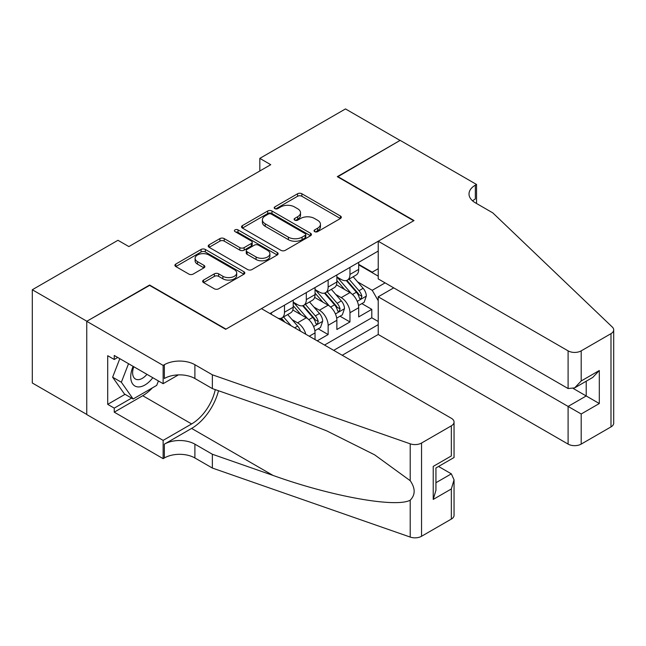 <?xml version="1.0" encoding="UTF-8"?>
<svg xmlns="http://www.w3.org/2000/svg" width="646" height="646" viewBox="0 0 646 646"><rect width="100%" height="100%" fill="white"/><g stroke="black" fill="none" stroke-linecap="round" stroke-linejoin="round"><path stroke-width="0.97" d="M314.667 231.631A2.124 1.227 0 0 0 317.662 231.631L340.426 218.493A3.028 1.752 0 0 0 341.314 217.25A3.028 1.752 0 0 0 340.426 216.014L301.868 193.752A3.028 1.752 0 0 0 297.58 193.752L274.825 206.898A2.124 1.227 0 0 0 274.203 207.762A2.124 1.227 0 0 0 274.825 208.626A2.124 1.227 0 0 0 277.82 208.626L280.768 206.922A9.698 5.596 0 0 1 294.479 206.922L297.693 208.779A9.698 5.596 0 0 1 300.527 212.736A9.698 5.596 0 0 1 297.693 216.693L294.746 218.396A2.124 1.227 0 0 0 294.124 219.26A2.124 1.227 0 0 0 294.746 220.133A2.124 1.227 0 0 0 297.741 220.133L300.689 218.429A9.698 5.596 0 0 1 314.4 218.429L317.614 220.286A9.698 5.596 0 0 1 320.448 224.243A9.698 5.596 0 0 1 317.614 228.2L314.667 229.903A2.124 1.227 0 0 0 314.045 230.767A2.124 1.227 0 0 0 314.667 231.631L314.667 229.903M203.538 280.081A3.028 1.752 0 0 0 202.65 281.317A3.028 1.752 0 0 0 203.538 282.56L214.359 288.802A3.028 1.752 0 0 0 218.639 288.802L243.922 274.211A3.028 1.752 0 0 0 244.81 272.975A3.028 1.752 0 0 0 243.922 271.732L205.355 249.469A3.028 1.752 0 0 0 201.076 249.469L175.793 264.069A3.028 1.752 0 0 0 174.904 265.304A3.028 1.752 0 0 0 175.793 266.54L188.866 274.082A3.028 1.752 0 0 0 193.146 274.082L203.966 267.84A3.028 1.752 0 0 0 204.855 266.604A3.028 1.752 0 0 0 203.966 265.369L197.482 261.622A8.107 4.675 0 0 1 195.108 258.319A8.107 4.675 0 0 1 200.115 253.991A8.107 4.675 0 0 1 208.949 255.008L234.328 269.665A8.107 4.675 0 0 1 236.702 272.975A8.107 4.675 0 0 1 231.704 277.296A8.107 4.675 0 0 1 222.87 276.278L218.639 273.839A3.028 1.752 0 0 0 214.359 273.839L203.538 280.081L203.538 282.56M149.606 285.395L86.863 321.248L32.3 289.747L32.3 382.989L86.75 414.425M149.606 285.023L225.995 329.121L413.69 220.754L337.301 176.657L400.052 140.432L345.489 108.932L259.821 158.383L259.821 170.988M32.3 289.747L117.96 240.288L128.877 246.586L270.739 164.69L259.821 158.383M280.978 250.341A3.028 1.752 0 0 0 285.266 250.341L310.54 235.742A3.028 1.752 0 0 0 311.429 234.506A3.028 1.752 0 0 0 310.54 233.271L271.982 211.008A3.028 1.752 0 0 0 267.694 211.008L242.42 225.599A3.028 1.752 0 0 0 241.531 226.835A3.028 1.752 0 0 0 242.42 228.078L280.978 250.341M235.879 232.092A2.124 1.227 0 0 1 238.027 232.39L238.027 229.871L277.231 252.505A3.028 1.752 0 0 1 278.119 253.741A3.028 1.752 0 0 1 277.231 254.976L251.948 269.568A3.028 1.752 0 0 1 247.668 269.568L209.11 247.305L209.11 244.834A3.028 1.752 0 0 0 208.222 246.069A3.028 1.752 0 0 0 209.11 247.305M209.11 244.834L219.923 238.592A3.028 1.752 0 0 1 224.21 238.592L239.852 247.62A3.028 1.752 0 0 0 244.131 247.62L251.31 243.477A3.028 1.752 0 0 0 252.198 242.234A3.028 1.752 0 0 0 251.31 240.998L235.031 231.599A2.124 1.227 0 0 1 234.409 230.735A2.124 1.227 0 0 1 235.717 229.605A2.124 1.227 0 0 1 238.027 229.871M317.226 340.838L328.136 334.539L318.203 328.806M313.924 307.06L319.407 310.225A12.347 7.13 60 0 1 328.136 325.342L336.865 320.303L336.865 329.5L349.962 321.942L349.962 312.745A12.347 7.13 -120 0 0 341.233 297.62L335.75 294.455M340.03 316.209L349.962 321.942M315.038 339.578L315.038 332.9A12.347 7.13 -120 0 0 306.309 317.784L292.816 309.991M305.8 334.248A12.347 7.13 60 0 0 297.58 322.822L292.105 319.657M336.865 320.303A12.347 7.13 -120 0 0 328.136 305.178L314.642 297.386M342.219 355.268L378.225 334.483L568.1 444.101L568.1 406.431L586.213 395.966L586.213 381.205M333.699 350.358L378.225 324.647M378.225 251.06L269.971 313.56M293.219 302.158L297.58 304.678A12.347 7.13 60 0 0 303.757 305.292L312.486 300.253A12.347 7.13 -120 0 0 315.038 294.6L315.038 287.543M315.038 289.553L319.407 292.081A12.347 7.13 60 0 0 325.576 292.686L334.313 287.648A12.347 7.13 -120 0 0 336.865 281.995L336.865 274.938M324.534 345.061L371.789 317.784L371.789 309.337L358.691 316.903L358.691 307.706A12.347 7.13 -120 0 0 349.962 292.581L336.461 284.789M336.865 276.956L341.233 279.476A12.347 7.13 -120 0 0 347.403 280.089A12.347 7.13 -120 0 0 349.962 274.437L349.962 267.379M347.403 280.089L356.132 275.051A12.347 7.13 -120 0 0 358.691 269.398L358.691 262.341M271.393 314.376L271.393 312.745M284.49 305.178L284.49 312.236A12.347 7.13 60 0 1 281.931 317.889A12.347 7.13 60 0 1 278.127 318.268M281.931 317.889L290.66 312.85A12.347 7.13 -120 0 0 293.219 307.197L293.219 300.14M306.309 292.581L306.309 299.639A12.347 7.13 60 0 1 303.757 305.292M328.136 279.984L328.136 287.034A12.347 7.13 60 0 1 325.576 292.686M328.136 325.342L328.136 334.539M378.225 300.713L372.225 290.312L357.577 281.858M372.225 290.312L385.097 282.875M358.691 264.86L378.225 276.141M358.691 264.359L372.225 272.168L378.225 268.704M361.857 303.604L371.789 309.337M371.789 317.784L378.225 321.498M315.514 231.93L317.614 230.719A9.698 5.596 0 0 0 320.448 226.762L320.448 224.243M300.527 212.736L300.527 215.255A9.698 5.596 0 0 1 297.693 219.22L295.593 220.431M340.385 218.51L301.868 196.271A3.028 1.752 0 0 0 297.58 196.271L275.664 208.924M310.5 235.766L271.982 213.527A3.028 1.752 0 0 0 267.694 213.527L242.46 228.095M305.187 235.37A2.124 1.227 0 0 0 305.808 234.506A2.124 1.227 0 0 0 305.187 233.642L271.336 214.101A2.124 1.227 0 0 0 268.34 214.101L265.231 215.893A9.698 5.596 0 0 0 262.397 219.85A9.698 5.596 0 0 0 265.231 223.807L288.374 237.163A9.698 5.596 0 0 0 302.078 237.163L305.187 235.37L305.187 237.89A2.124 1.227 0 0 0 305.808 237.025L305.808 234.506M262.397 219.85L262.397 222.369A9.698 5.596 0 0 0 265.231 226.326L265.231 223.807M305.187 237.89L302.078 239.682A9.698 5.596 0 0 1 288.374 239.682L265.231 226.326M209.151 247.329L219.923 241.111L219.923 238.592M252.198 242.234L252.198 244.753A3.028 1.752 0 0 1 251.31 245.997L244.131 250.139A3.028 1.752 0 0 1 239.852 250.139L224.21 241.111A3.028 1.752 0 0 0 219.923 241.111M238.027 232.39L277.191 255M256.074 256.987A8.107 4.675 0 0 0 264.908 257.996A8.107 4.675 0 0 0 269.907 253.676A8.107 4.675 0 0 0 267.541 250.365L258.594 245.205A3.028 1.752 0 0 0 254.306 245.205L247.135 249.348A3.028 1.752 0 0 0 246.247 250.583A3.028 1.752 0 0 0 247.135 251.819L256.074 256.987L256.074 259.506A8.107 4.675 0 0 0 264.908 260.524A8.107 4.675 0 0 0 269.907 256.196L269.907 253.676M246.247 250.583L246.247 253.103A3.028 1.752 0 0 0 247.135 254.346L247.135 251.819M256.074 259.506L247.135 254.346M236.702 272.975L236.702 275.495A8.107 4.675 0 0 1 231.704 279.815A8.107 4.675 0 0 1 222.87 278.797L218.639 276.359A3.028 1.752 0 0 0 214.359 276.359L203.579 282.577M195.108 258.319L195.108 260.839A8.107 4.675 0 0 0 197.482 264.141L197.482 261.622M203.926 267.864L197.482 264.141M243.881 274.235L205.355 251.988A3.028 1.752 0 0 0 201.076 251.988L175.833 266.564M358.506 305.542L364.15 302.288L366.33 295.981A8.18 4.724 -120 0 0 363.141 288.302L353.176 276.754M351.174 293.381L339.352 279.686A23.611 13.631 -120 0 0 336.865 277.094M344.689 289.537L338.076 281.882A19.598 11.313 -120 0 0 336.865 280.566M346.296 280.534L356.382 292.21A8.18 4.724 60 0 1 359.297 297.846L359.887 298.815L360.993 298.662L361.913 296.328A8.18 4.724 -120 0 0 358.998 290.7L349.026 279.153M346.886 280.34L357.723 292.888A4.167 2.406 60 0 1 358.772 294.519L361.913 296.328M133.116 366.347A20.058 11.58 120 0 0 137.824 386.906A20.058 11.58 120 0 0 152.787 377.708M133.787 366.734A13.736 7.93 120 0 0 135.466 379.032A13.736 7.93 120 0 0 137.477 379.646A13.736 7.93 120 0 0 146.949 374.333M158.415 380.954L156.695 385.387L133.133 398.994L124.403 393.947L112.622 377.191L119.809 358.667M133.133 398.994L121.351 382.23L128.538 363.706M112.622 377.191L121.351 382.23M393.721 287.858L378.225 296.805L581.198 413.989L581.198 444.101L610.987 426.901L610.987 333.659A9.262 5.346 0 0 0 613.7 329.88A9.262 5.346 0 0 0 612.368 327.11L492.809 212.881L475.343 202.804A21.609 12.476 180 0 1 469.02 193.986A21.609 12.476 180 0 1 475.343 185.16L476.546 184.465L400.157 140.368L337.632 176.843M378.225 296.805L378.225 334.483M337.632 176.471L414.021 220.569L378.225 241.233L568.1 350.859A9.262 5.346 0 0 0 581.198 350.859L610.987 333.659M476.546 184.465L476.546 202.739L475.892 203.119M378.225 241.233L378.225 278.91L568.1 388.537L568.1 350.859M613.7 329.88L613.7 423.122A9.262 5.346 180 0 1 610.987 426.901M581.198 444.101A9.262 5.346 180 0 1 568.1 444.101M472.622 200.882A21.609 12.476 180 0 1 475.343 198.96L475.343 185.16M573.341 388.537L599.31 403.532L581.198 413.989M581.198 350.859L581.198 380.97L574.649 387.883L568.1 388.537M581.198 380.97L599.31 370.513L592.762 377.425L574.649 387.883M261.46 308.643L451.336 418.269A9.262 5.346 -0 0 1 454.049 422.048A9.262 5.346 -0 0 1 451.336 425.835L421.547 443.035L421.547 536.277A9.262 5.346 180 0 1 410.21 537.068L212.356 468.043L194.898 457.966A21.609 12.476 -0 0 0 164.342 457.966L163.139 458.66L86.75 414.554L86.75 321.312L149.283 285.209L225.672 329.315L261.46 308.643M212.356 468.043L212.356 454.243L273.024 475.416C331.01 496.314 395.788 508.014 410.21 500.198C415.467 494.82 415.467 488.319 410.21 480.697L374.615 454.816L326.723 430.874L273.024 409.766L212.356 388.593L194.898 378.516A21.609 12.476 -0 0 0 164.342 378.516L164.342 364.715L163.139 365.41L86.75 321.312M212.356 388.593L212.356 374.801L194.898 364.715A21.609 12.476 -0 0 0 164.342 364.715M273.024 475.416L191.62 428.419L164.342 444.165A21.609 12.476 -0 0 1 194.898 444.165L212.356 454.243M451.336 519.077L451.336 488.957L454.049 479.833L454.049 515.298A9.262 5.346 180 0 1 451.336 519.077L421.547 536.277M410.21 480.697L410.21 443.826L212.356 374.801M152.359 387.891A34.722 20.05 -60 0 1 142.734 395.715L114.253 412.164L114.253 408.127L131.606 398.106M117.742 357.472L114.253 359.491L107.704 355.712L107.704 404.348L114.253 408.127M114.253 359.491L114.253 355.462L163.139 383.684L163.139 365.41M163.139 458.66L163.139 440.386L191.62 423.946A34.722 20.05 120 0 0 215.263 389.611M114.253 412.164L163.139 440.386M438.553 466.46L451.336 473.841L454.049 479.833M191.62 428.419A40.205 23.208 120 0 0 218.501 390.741M178.385 374.882L163.139 383.684M410.21 443.826A9.262 5.346 -0 0 0 421.547 443.035M107.704 404.348L125.058 394.326M451.336 488.957L433.224 499.423L435.937 490.29L435.937 467.97L454.049 457.513L454.049 422.048M433.224 499.423L433.224 466.404C436.753 468.447 436.753 468.447 433.224 466.404L451.336 455.947C454.873 457.99 454.873 457.99 451.336 455.947L451.336 425.835M336.687 318.139L342.323 314.885L344.504 308.586A8.18 4.724 -120 0 0 341.322 300.907L331.35 289.36M329.347 305.978L317.525 292.291A23.611 13.631 -120 0 0 315.038 289.691M322.863 302.134L316.249 294.479A19.598 11.313 -120 0 0 315.038 293.163M324.47 293.131L334.555 304.807A8.18 4.724 60 0 1 337.47 310.443L338.068 311.412L339.166 311.259L340.087 308.933A8.18 4.724 -120 0 0 337.172 303.297L327.199 291.75M325.059 292.945L335.896 305.493A4.167 2.406 60 0 1 336.946 307.116L340.087 308.933M314.86 330.744L320.497 327.482L322.677 321.183A8.18 4.724 -120 0 0 319.495 313.504L309.523 301.957M307.528 318.583L295.698 304.888A23.611 13.631 -120 0 0 293.219 302.296M301.036 314.739L294.423 307.084A19.598 11.313 -120 0 0 293.219 305.76M302.643 305.736L312.729 317.412A8.18 4.724 60 0 1 315.644 323.048L316.241 324.017L317.348 323.856L318.26 321.53A8.18 4.724 -120 0 0 315.345 315.902L305.372 304.355M303.232 305.542L314.077 318.09A4.167 2.406 60 0 1 315.127 319.722L318.26 321.53M300.43 331.14A8.18 4.724 -120 0 0 297.669 326.109L287.696 314.562M291.209 325.818L283.554 316.952M281.414 318.147L284.894 322.176M280.816 318.333L283.384 321.304M297.58 322.822L306.309 317.784M319.407 310.225L328.136 305.178M341.233 297.62L349.962 292.581M349.962 274.437L358.691 269.398M284.49 312.236L293.219 307.197M306.309 299.639L315.038 294.6M328.136 287.034L336.865 281.995M349.962 312.745L358.691 307.706M309.256 336.243L315.038 332.9M317.614 230.719L317.614 228.2M294.746 220.133L294.746 218.396M297.693 219.22L297.693 216.693M274.825 208.626L274.825 206.898M297.58 196.271L297.58 193.752M301.868 196.271L301.868 193.752M340.426 218.493L340.426 216.014M242.42 228.078L242.42 225.599M267.694 213.527L267.694 211.008M271.982 213.527L271.982 211.008M310.54 235.742L310.54 233.271M288.374 239.682L288.374 237.163M302.078 239.682L302.078 237.163M224.21 241.111L224.21 238.592M239.852 250.139L239.852 247.62M244.131 250.139L244.131 247.62M251.31 245.997L251.31 243.477M277.231 254.976L277.231 252.505M214.359 276.359L214.359 273.839M218.639 276.359L218.639 273.839M222.87 278.797L222.87 276.278M203.966 267.84L203.966 265.369M175.793 266.54L175.793 264.069M201.076 251.988L201.076 249.469M205.355 251.988L205.355 249.469M243.922 274.211L243.922 271.732M357.262 301.343L366.274 296.143M339.352 279.686L340.474 279.04M358.998 290.7L363.141 288.302M352.474 294.463L356.382 292.21M599.31 370.513L599.31 403.532M194.898 378.516L194.898 364.715M194.898 444.165L194.898 457.966M410.21 537.068L410.21 500.198M164.342 444.165L164.342 457.966M142.734 395.715L191.62 423.946M435.937 482.732L451.336 473.841M335.435 313.948L344.447 308.74M317.525 292.291L318.648 291.637M337.172 303.297L341.322 300.907M330.655 307.06L334.555 304.807M313.609 326.545L322.629 321.345M295.698 304.888L296.821 304.242M315.345 315.902L319.495 313.504M308.828 319.665L312.729 317.412M294.689 327.829L297.669 326.109"/></g></svg>
